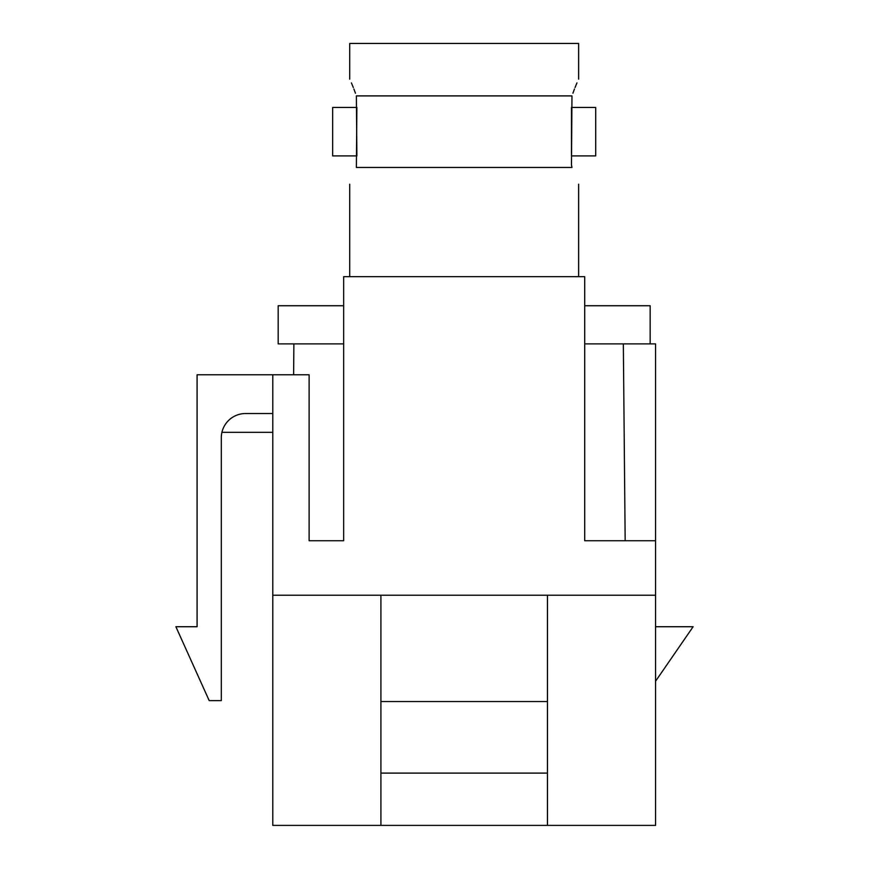 <?xml version="1.0" encoding="UTF-8"?>
<svg xmlns="http://www.w3.org/2000/svg" width="869" height="869" viewBox="0 0 869 869"><rect width="100%" height="100%" fill="white"/><g stroke="black" fill="none" stroke-linecap="round" stroke-linejoin="round"><path stroke-width="1.3" d="M293.885 343.896L293.624 374.778M309.125 540.724L343.657 540.724L309.125 540.724L309.125 374.778L272.79 374.778L272.79 595.232L655.563 595.232L655.563 540.724L584.707 540.724L625.169 540.724L623.334 343.896L655.563 343.896L655.563 540.724M272.79 374.778L197.089 374.778L197.089 626.734L175.886 626.734L209.201 700.62L221.313 700.62L221.313 437.77A24.223 24.223 0 0 1 245.536 413.535L272.79 413.535M380.904 595.232L380.904 825.387L272.79 825.387L272.79 595.232M547.459 595.232L547.459 825.387L655.563 825.387L655.563 595.232M343.657 540.724L343.657 276.668L584.707 276.668L584.707 540.724M655.563 681.242L693.114 626.734L655.563 626.734M221.932 432.317L272.79 432.317M571.976 167.445C580.535 189.518 580.535 189.518 571.976 167.445L571.476 165.034L571.976 167.445L356.377 167.445C347.817 189.518 347.817 189.518 356.377 167.445L356.877 107.452L332.653 107.452L332.653 155.899L356.877 155.899L356.377 95.905C347.817 73.832 347.817 73.832 356.377 95.905L571.976 95.905C580.535 73.832 580.535 73.832 571.976 95.905L571.476 165.034M547.459 773.095L380.904 773.095M595.699 131.675L595.699 155.899L571.476 155.899L571.476 107.452L595.699 107.452L595.699 131.675M584.707 343.896L650.164 343.896L650.164 305.736L584.707 305.736M578.635 79.155L578.635 43.45L349.718 43.45L349.718 79.155M572.899 93.222L574.442 89.04M575.028 87.552L576.951 82.913M547.459 701.555L380.904 701.555M578.635 825.387L349.718 825.387M355.454 93.222L353.911 89.04M353.325 87.552L351.402 82.913M343.657 305.736L278.189 305.736L278.189 343.896L343.657 343.896M578.635 184.195L578.635 276.668M349.718 184.195L349.718 276.668"/></g></svg>
